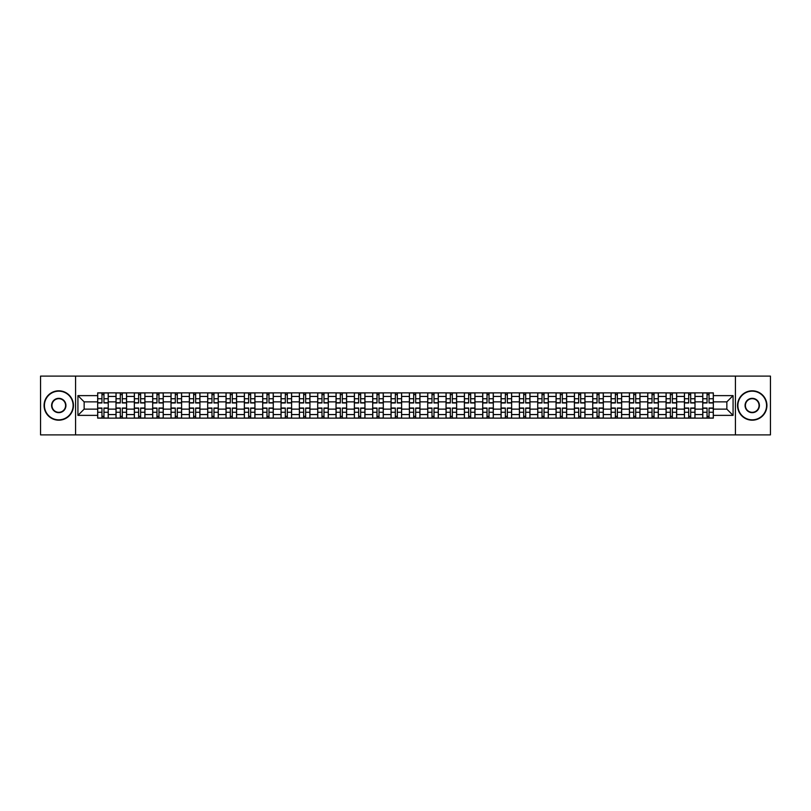 <?xml version="1.0" encoding="UTF-8"?>
<svg xmlns="http://www.w3.org/2000/svg" width="811" height="811" viewBox="0 0 811 811"><rect width="100%" height="100%" fill="white"/><g stroke="black" fill="none" stroke-linecap="round" stroke-linejoin="round"><path stroke-width="1.22" d="M735.425 434.889L770.45 434.889L770.45 376.111L40.55 376.111L40.55 434.889L735.425 434.889L735.425 376.111M116.003 418.131L116.003 396.447L108.248 396.447L108.248 418.131M108.248 396.447L108.248 392.869M116.003 396.447L116.003 392.869M126.587 392.869L126.587 418.131M134.342 418.131L134.342 392.869M144.926 392.869L144.926 418.131M152.681 418.131L152.681 392.869M163.254 392.869L163.254 418.131M171.02 418.131L171.02 392.869M181.593 392.869L181.593 418.131M189.348 418.131L189.348 392.869M199.932 392.869L199.932 418.131M207.687 418.131L207.687 392.869M218.26 392.869L218.26 418.131M226.026 418.131L226.026 392.869M236.599 392.869L236.599 418.131M244.354 418.131L244.354 392.869M254.938 392.869L254.938 418.131M262.693 418.131L262.693 392.869M273.277 392.869L273.277 418.131M281.032 418.131L281.032 392.869M291.605 392.869L291.605 418.131M299.36 418.131L299.36 392.869M309.944 392.869L309.944 418.131M317.699 418.131L317.699 392.869M328.283 392.869L328.283 418.131M336.038 418.131L336.038 392.869M346.611 392.869L346.611 418.131M354.377 418.131L354.377 392.869M364.95 392.869L364.95 418.131M372.705 418.131L372.705 392.869M383.289 392.869L383.289 418.131M391.044 418.131L391.044 392.869M401.617 392.869L401.617 418.131M409.383 418.131L409.383 392.869M419.956 392.869L419.956 418.131M427.711 418.131L427.711 392.869M438.295 392.869L438.295 418.131M446.05 418.131L446.05 392.869M456.623 392.869L456.623 418.131M464.389 418.131L464.389 392.869M474.962 392.869L474.962 418.131M482.717 418.131L482.717 392.869M493.301 392.869L493.301 418.131M501.056 418.131L501.056 392.869M511.64 392.869L511.64 418.131M519.395 418.131L519.395 392.869M529.968 392.869L529.968 418.131M537.723 418.131L537.723 392.869M548.307 392.869L548.307 418.131M556.062 418.131L556.062 392.869M566.646 392.869L566.646 418.131M574.401 418.131L574.401 392.869M584.974 392.869L584.974 418.131M592.74 418.131L592.74 392.869M603.313 392.869L603.313 418.131M611.068 418.131L611.068 392.869M621.652 392.869L621.652 418.131M629.407 418.131L629.407 392.869M639.98 392.869L639.98 418.131M647.746 418.131L647.746 392.869M658.319 392.869L658.319 418.131M666.074 418.131L666.074 392.869M676.658 392.869L676.658 418.131M684.413 418.131L684.413 392.869M694.997 392.869L694.997 418.131M702.752 418.131L702.752 392.869M702.752 409.139L694.997 409.139M684.413 409.139L676.658 409.139M666.074 409.139L658.319 409.139M647.746 409.139L639.98 409.139M629.407 409.139L621.652 409.139M611.068 409.139L603.313 409.139M592.74 409.139L584.974 409.139M574.401 409.139L566.646 409.139M556.062 409.139L548.307 409.139M537.723 409.139L529.968 409.139M519.395 409.139L511.64 409.139M501.056 409.139L493.301 409.139M482.717 409.139L474.962 409.139M464.389 409.139L456.623 409.139M446.05 409.139L438.295 409.139M427.711 409.139L419.956 409.139M409.383 409.139L401.617 409.139M391.044 409.139L383.289 409.139M372.705 409.139L364.95 409.139M354.377 409.139L346.611 409.139M336.038 409.139L328.283 409.139M317.699 409.139L309.944 409.139M299.36 409.139L291.605 409.139M281.032 409.139L273.277 409.139M262.693 409.139L254.938 409.139M244.354 409.139L236.599 409.139M226.026 409.139L218.26 409.139M207.687 409.139L199.932 409.139M189.348 409.139L181.593 409.139M171.02 409.139L163.254 409.139M152.681 409.139L144.926 409.139M134.342 409.139L126.587 409.139M116.003 409.139L108.248 409.139M702.752 401.861L694.997 401.861M684.413 401.861L676.658 401.861M666.074 401.861L658.319 401.861M647.746 401.861L639.98 401.861M629.407 401.861L621.652 401.861M611.068 401.861L603.313 401.861M592.74 401.861L584.974 401.861M574.401 401.861L566.646 401.861M556.062 401.861L548.307 401.861M537.723 401.861L529.968 401.861M519.395 401.861L511.64 401.861M501.056 401.861L493.301 401.861M482.717 401.861L474.962 401.861M464.389 401.861L456.623 401.861M446.05 401.861L438.295 401.861M427.711 401.861L419.956 401.861M409.383 401.861L401.617 401.861M391.044 401.861L383.289 401.861M372.705 401.861L364.95 401.861M354.377 401.861L346.611 401.861M336.038 401.861L328.283 401.861M317.699 401.861L309.944 401.861M299.36 401.861L291.605 401.861M281.032 401.861L273.277 401.861M262.693 401.861L254.938 401.861M244.354 401.861L236.599 401.861M226.026 401.861L218.26 401.861M207.687 401.861L199.932 401.861M189.348 401.861L181.593 401.861M171.02 401.861L163.254 401.861M152.681 401.861L144.926 401.861M134.342 401.861L126.587 401.861M116.003 401.861L108.248 401.861M84.151 409.139L97.675 409.139L97.675 401.861L84.151 401.861L84.151 409.139L77.927 415.374L77.927 395.626L97.675 395.626L97.675 401.861M713.325 401.861L713.325 409.139L726.849 409.139L726.849 401.861L713.325 401.861L713.325 392.869L97.675 392.869L97.675 395.626M713.325 395.626L733.073 395.626L733.073 415.374L713.325 415.374L713.325 409.139M97.675 409.139L97.675 418.131L713.325 418.131L713.325 415.374M97.675 415.374L77.927 415.374M75.575 434.889L75.575 376.111M103.96 416.367L101.963 416.367M101.963 394.633L103.96 394.633M122.299 416.367L120.302 416.367M120.302 394.633L122.299 394.633M140.627 416.367L138.63 416.367M138.63 394.633L140.627 394.633M158.966 416.367L156.969 416.367M156.969 394.633L158.966 394.633M177.305 416.367L175.308 416.367M175.308 394.633L177.305 394.633M195.644 416.367L193.636 416.367M193.636 394.633L195.644 394.633M213.972 416.367L211.975 416.367M211.975 394.633L213.972 394.633M232.311 416.367L230.314 416.367M230.314 394.633L232.311 394.633M250.65 416.367L248.653 416.367M248.653 394.633L250.65 394.633M268.978 416.367L266.981 416.367M266.981 394.633L268.978 394.633M287.317 416.367L285.32 416.367M285.32 394.633L287.317 394.633M305.656 416.367L303.659 416.367M303.659 394.633L305.656 394.633M323.984 416.367L321.987 416.367M321.987 394.633L323.984 394.633M342.323 416.367L340.326 416.367M340.326 394.633L342.323 394.633M360.662 416.367L358.665 416.367M358.665 394.633L360.662 394.633M379.001 416.367L376.993 416.367M376.993 394.633L379.001 394.633M397.329 416.367L395.332 416.367M395.332 394.633L397.329 394.633M415.668 416.367L413.671 416.367M413.671 394.633L415.668 394.633M434.007 416.367L431.999 416.367M431.999 394.633L434.007 394.633M452.335 416.367L450.338 416.367M450.338 394.633L452.335 394.633M470.674 416.367L468.677 416.367M468.677 394.633L470.674 394.633M489.013 416.367L487.016 416.367M487.016 394.633L489.013 394.633M507.341 416.367L505.344 416.367M505.344 394.633L507.341 394.633M525.68 416.367L523.683 416.367M523.683 394.633L525.68 394.633M544.019 416.367L542.022 416.367M542.022 394.633L544.019 394.633M562.347 416.367L560.35 416.367M560.35 394.633L562.347 394.633M580.686 416.367L578.689 416.367M578.689 394.633L580.686 394.633M599.025 416.367L597.028 416.367M597.028 394.633L599.025 394.633M617.364 416.367L615.356 416.367M615.356 394.633L617.364 394.633M635.692 416.367L633.695 416.367M633.695 394.633L635.692 394.633M654.031 416.367L652.034 416.367M652.034 394.633L654.031 394.633M672.37 416.367L670.373 416.367M670.373 394.633L672.37 394.633M690.698 416.367L688.701 416.367M688.701 394.633L690.698 394.633M709.037 416.367L707.04 416.367M707.04 394.633L709.037 394.633M77.927 395.626L84.151 401.861M726.849 409.139L733.073 415.374M726.849 401.861L733.073 395.626M103.96 402.976L103.96 392.98L108.187 392.98L108.187 402.976L103.96 402.976M101.963 394.511L103.96 394.511M101.963 392.98L97.736 392.98L97.736 402.976L101.963 402.976L101.963 392.98L103.96 392.98M101.963 408.024L101.963 418.02L97.736 418.02L97.736 408.024L101.963 408.024M103.96 416.489L101.963 416.489M103.96 418.02L108.187 418.02L108.187 408.024L103.96 408.024L103.96 418.02L101.963 418.02M122.299 402.976L122.299 392.98L126.526 392.98L126.526 402.976L122.299 402.976M120.302 394.511L122.299 394.511M120.302 392.98L116.064 392.98L116.064 402.976L120.302 402.976L120.302 392.98L122.299 392.98M140.627 402.976L140.627 392.98L144.865 392.98L144.865 402.976L140.627 402.976M138.63 394.511L140.627 394.511M138.63 392.98L134.403 392.98L134.403 402.976L138.63 402.976L138.63 392.98L140.627 392.98M120.302 408.024L120.302 418.02L116.064 418.02L116.064 408.024L120.302 408.024M122.299 416.489L120.302 416.489M122.299 418.02L126.526 418.02L126.526 408.024L122.299 408.024L122.299 418.02L120.302 418.02M138.63 408.024L138.63 418.02L134.403 418.02L134.403 408.024L138.63 408.024M140.627 416.489L138.63 416.489M140.627 418.02L144.865 418.02L144.865 408.024L140.627 408.024L140.627 418.02L138.63 418.02M58.767 419.834A14.334 14.334 0 0 0 73.112 405.5A14.334 14.334 0 0 0 58.767 391.166A14.334 14.334 0 0 0 44.433 405.5A14.334 14.334 0 0 0 58.767 419.834M58.767 390.811A14.689 14.689 0 0 1 73.456 405.5A14.689 14.689 0 0 1 58.767 420.189A14.689 14.689 0 0 1 44.078 405.5A14.689 14.689 0 0 1 58.767 390.811M58.767 412.667A7.167 7.167 0 0 1 51.6 405.5A7.167 7.167 0 0 1 58.767 398.333A7.167 7.167 0 0 1 65.934 405.5A7.167 7.167 0 0 1 58.767 412.667M58.767 398.688A6.812 6.812 0 0 0 51.955 405.5A6.812 6.812 0 0 0 58.767 412.312A6.812 6.812 0 0 0 65.59 405.5A6.812 6.812 0 0 0 58.767 398.688M752.233 419.834A14.334 14.334 0 0 0 766.567 405.5A14.334 14.334 0 0 0 752.233 391.166A14.334 14.334 0 0 0 737.888 405.5A14.334 14.334 0 0 0 752.233 419.834M752.233 390.811A14.689 14.689 0 0 1 766.922 405.5A14.689 14.689 0 0 1 752.233 420.189A14.689 14.689 0 0 1 737.544 405.5A14.689 14.689 0 0 1 752.233 390.811M752.233 412.667A7.167 7.167 0 0 1 745.066 405.5A7.167 7.167 0 0 1 752.233 398.333A7.167 7.167 0 0 1 759.4 405.5A7.167 7.167 0 0 1 752.233 412.667M752.233 398.688A6.812 6.812 0 0 0 745.41 405.5A6.812 6.812 0 0 0 752.233 412.312A6.812 6.812 0 0 0 759.045 405.5A6.812 6.812 0 0 0 752.233 398.688M158.966 402.976L158.966 392.98L163.204 392.98L163.204 402.976L158.966 402.976M156.969 394.511L158.966 394.511M156.969 392.98L152.742 392.98L152.742 402.976L156.969 402.976L156.969 392.98L158.966 392.98M177.305 402.976L177.305 392.98L181.532 392.98L181.532 402.976L177.305 402.976M175.308 394.511L177.305 394.511M175.308 392.98L171.07 392.98L171.07 402.976L175.308 402.976L175.308 392.98L177.305 392.98M195.644 402.976L195.644 392.98L199.871 392.98L199.871 402.976L195.644 402.976M193.636 394.511L195.644 394.511M193.636 392.98L189.409 392.98L189.409 402.976L193.636 402.976L193.636 392.98L195.644 392.98M156.969 408.024L156.969 418.02L152.742 418.02L152.742 408.024L156.969 408.024M158.966 416.489L156.969 416.489M158.966 418.02L163.204 418.02L163.204 408.024L158.966 408.024L158.966 418.02L156.969 418.02M175.308 408.024L175.308 418.02L171.07 418.02L171.07 408.024L175.308 408.024M177.305 416.489L175.308 416.489M177.305 418.02L181.532 418.02L181.532 408.024L177.305 408.024L177.305 418.02L175.308 418.02M193.636 408.024L193.636 418.02L189.409 418.02L189.409 408.024L193.636 408.024M195.644 416.489L193.636 416.489M195.644 418.02L199.871 418.02L199.871 408.024L195.644 408.024L195.644 418.02L193.636 418.02M213.972 402.976L213.972 392.98L218.21 392.98L218.21 402.976L213.972 402.976M211.975 394.511L213.972 394.511M211.975 392.98L207.748 392.98L207.748 402.976L211.975 402.976L211.975 392.98L213.972 392.98M211.975 408.024L211.975 418.02L207.748 418.02L207.748 408.024L211.975 408.024M213.972 416.489L211.975 416.489M213.972 418.02L218.21 418.02L218.21 408.024L213.972 408.024L213.972 418.02L211.975 418.02M232.311 402.976L232.311 392.98L236.538 392.98L236.538 402.976L232.311 402.976M230.314 394.511L232.311 394.511M230.314 392.98L226.076 392.98L226.076 402.976L230.314 402.976L230.314 392.98L232.311 392.98M230.314 408.024L230.314 418.02L226.076 418.02L226.076 408.024L230.314 408.024M232.311 416.489L230.314 416.489M232.311 418.02L236.538 418.02L236.538 408.024L232.311 408.024L232.311 418.02L230.314 418.02M250.65 402.976L250.65 392.98L254.877 392.98L254.877 402.976L250.65 402.976M248.653 394.511L250.65 394.511M248.653 392.98L244.415 392.98L244.415 402.976L248.653 402.976L248.653 392.98L250.65 392.98M248.653 408.024L248.653 418.02L244.415 418.02L244.415 408.024L248.653 408.024M250.65 416.489L248.653 416.489M250.65 418.02L254.877 418.02L254.877 408.024L250.65 408.024L250.65 418.02L248.653 418.02M268.978 402.976L268.978 392.98L273.216 392.98L273.216 402.976L268.978 402.976M266.981 394.511L268.978 394.511M266.981 392.98L262.754 392.98L262.754 402.976L266.981 402.976L266.981 392.98L268.978 392.98M266.981 408.024L266.981 418.02L262.754 418.02L262.754 408.024L266.981 408.024M268.978 416.489L266.981 416.489M268.978 418.02L273.216 418.02L273.216 408.024L268.978 408.024L268.978 418.02L266.981 418.02M287.317 402.976L287.317 392.98L291.544 392.98L291.544 402.976L287.317 402.976M285.32 394.511L287.317 394.511M285.32 392.98L281.093 392.98L281.093 402.976L285.32 402.976L285.32 392.98L287.317 392.98M305.656 402.976L305.656 392.98L309.883 392.98L309.883 402.976L305.656 402.976M303.659 394.511L305.656 394.511M303.659 392.98L299.421 392.98L299.421 402.976L303.659 402.976L303.659 392.98L305.656 392.98M323.984 402.976L323.984 392.98L328.222 392.98L328.222 402.976L323.984 402.976M321.987 394.511L323.984 394.511M321.987 392.98L317.76 392.98L317.76 402.976L321.987 402.976L321.987 392.98L323.984 392.98M342.323 402.976L342.323 392.98L346.561 392.98L346.561 402.976L342.323 402.976M340.326 394.511L342.323 394.511M340.326 392.98L336.099 392.98L336.099 402.976L340.326 402.976L340.326 392.98L342.323 392.98M360.662 402.976L360.662 392.98L364.889 392.98L364.889 402.976L360.662 402.976M358.665 394.511L360.662 394.511M358.665 392.98L354.427 392.98L354.427 402.976L358.665 402.976L358.665 392.98L360.662 392.98M379.001 402.976L379.001 392.98L383.228 392.98L383.228 402.976L379.001 402.976M376.993 394.511L379.001 394.511M376.993 392.98L372.766 392.98L372.766 402.976L376.993 402.976L376.993 392.98L379.001 392.98M285.32 408.024L285.32 418.02L281.093 418.02L281.093 408.024L285.32 408.024M287.317 416.489L285.32 416.489M287.317 418.02L291.544 418.02L291.544 408.024L287.317 408.024L287.317 418.02L285.32 418.02M303.659 408.024L303.659 418.02L299.421 418.02L299.421 408.024L303.659 408.024M305.656 416.489L303.659 416.489M305.656 418.02L309.883 418.02L309.883 408.024L305.656 408.024L305.656 418.02L303.659 418.02M321.987 408.024L321.987 418.02L317.76 418.02L317.76 408.024L321.987 408.024M323.984 416.489L321.987 416.489M323.984 418.02L328.222 418.02L328.222 408.024L323.984 408.024L323.984 418.02L321.987 418.02M340.326 408.024L340.326 418.02L336.099 418.02L336.099 408.024L340.326 408.024M342.323 416.489L340.326 416.489M342.323 418.02L346.561 418.02L346.561 408.024L342.323 408.024L342.323 418.02L340.326 418.02M358.665 408.024L358.665 418.02L354.427 418.02L354.427 408.024L358.665 408.024M360.662 416.489L358.665 416.489M360.662 418.02L364.889 418.02L364.889 408.024L360.662 408.024L360.662 418.02L358.665 418.02M376.993 408.024L376.993 418.02L372.766 418.02L372.766 408.024L376.993 408.024M379.001 416.489L376.993 416.489M379.001 418.02L383.228 418.02L383.228 408.024L379.001 408.024L379.001 418.02L376.993 418.02M397.329 402.976L397.329 392.98L401.567 392.98L401.567 402.976L397.329 402.976M395.332 394.511L397.329 394.511M395.332 392.98L391.105 392.98L391.105 402.976L395.332 402.976L395.332 392.98L397.329 392.98M395.332 408.024L395.332 418.02L391.105 418.02L391.105 408.024L395.332 408.024M397.329 416.489L395.332 416.489M397.329 418.02L401.567 418.02L401.567 408.024L397.329 408.024L397.329 418.02L395.332 418.02M415.668 402.976L415.668 392.98L419.895 392.98L419.895 402.976L415.668 402.976M413.671 394.511L415.668 394.511M413.671 392.98L409.433 392.98L409.433 402.976L413.671 402.976L413.671 392.98L415.668 392.98M413.671 408.024L413.671 418.02L409.433 418.02L409.433 408.024L413.671 408.024M415.668 416.489L413.671 416.489M415.668 418.02L419.895 418.02L419.895 408.024L415.668 408.024L415.668 418.02L413.671 418.02M434.007 402.976L434.007 392.98L438.234 392.98L438.234 402.976L434.007 402.976M431.999 394.511L434.007 394.511M431.999 392.98L427.772 392.98L427.772 402.976L431.999 402.976L431.999 392.98L434.007 392.98M431.999 408.024L431.999 418.02L427.772 418.02L427.772 408.024L431.999 408.024M434.007 416.489L431.999 416.489M434.007 418.02L438.234 418.02L438.234 408.024L434.007 408.024L434.007 418.02L431.999 418.02M452.335 402.976L452.335 392.98L456.573 392.98L456.573 402.976L452.335 402.976M450.338 394.511L452.335 394.511M450.338 392.98L446.111 392.98L446.111 402.976L450.338 402.976L450.338 392.98L452.335 392.98M450.338 408.024L450.338 418.02L446.111 418.02L446.111 408.024L450.338 408.024M452.335 416.489L450.338 416.489M452.335 418.02L456.573 418.02L456.573 408.024L452.335 408.024L452.335 418.02L450.338 418.02M470.674 402.976L470.674 392.98L474.901 392.98L474.901 402.976L470.674 402.976M468.677 394.511L470.674 394.511M468.677 392.98L464.439 392.98L464.439 402.976L468.677 402.976L468.677 392.98L470.674 392.98M468.677 408.024L468.677 418.02L464.439 418.02L464.439 408.024L468.677 408.024M470.674 416.489L468.677 416.489M470.674 418.02L474.901 418.02L474.901 408.024L470.674 408.024L470.674 418.02L468.677 418.02M489.013 402.976L489.013 392.98L493.24 392.98L493.24 402.976L489.013 402.976M487.016 394.511L489.013 394.511M487.016 392.98L482.778 392.98L482.778 402.976L487.016 402.976L487.016 392.98L489.013 392.98M487.016 408.024L487.016 418.02L482.778 418.02L482.778 408.024L487.016 408.024M489.013 416.489L487.016 416.489M489.013 418.02L493.24 418.02L493.24 408.024L489.013 408.024L489.013 418.02L487.016 418.02M507.341 402.976L507.341 392.98L511.579 392.98L511.579 402.976L507.341 402.976M505.344 394.511L507.341 394.511M505.344 392.98L501.117 392.98L501.117 402.976L505.344 402.976L505.344 392.98L507.341 392.98M505.344 408.024L505.344 418.02L501.117 418.02L501.117 408.024L505.344 408.024M507.341 416.489L505.344 416.489M507.341 418.02L511.579 418.02L511.579 408.024L507.341 408.024L507.341 418.02L505.344 418.02M525.68 402.976L525.68 392.98L529.907 392.98L529.907 402.976L525.68 402.976M523.683 394.511L525.68 394.511M523.683 392.98L519.456 392.98L519.456 402.976L523.683 402.976L523.683 392.98L525.68 392.98M523.683 408.024L523.683 418.02L519.456 418.02L519.456 408.024L523.683 408.024M525.68 416.489L523.683 416.489M525.68 418.02L529.907 418.02L529.907 408.024L525.68 408.024L525.68 418.02L523.683 418.02M544.019 402.976L544.019 392.98L548.246 392.98L548.246 402.976L544.019 402.976M542.022 394.511L544.019 394.511M542.022 392.98L537.784 392.98L537.784 402.976L542.022 402.976L542.022 392.98L544.019 392.98M542.022 408.024L542.022 418.02L537.784 418.02L537.784 408.024L542.022 408.024M544.019 416.489L542.022 416.489M544.019 418.02L548.246 418.02L548.246 408.024L544.019 408.024L544.019 418.02L542.022 418.02M562.347 402.976L562.347 392.98L566.585 392.98L566.585 402.976L562.347 402.976M560.35 394.511L562.347 394.511M560.35 392.98L556.123 392.98L556.123 402.976L560.35 402.976L560.35 392.98L562.347 392.98M560.35 408.024L560.35 418.02L556.123 418.02L556.123 408.024L560.35 408.024M562.347 416.489L560.35 416.489M562.347 418.02L566.585 418.02L566.585 408.024L562.347 408.024L562.347 418.02L560.35 418.02M580.686 402.976L580.686 392.98L584.924 392.98L584.924 402.976L580.686 402.976M578.689 394.511L580.686 394.511M578.689 392.98L574.462 392.98L574.462 402.976L578.689 402.976L578.689 392.98L580.686 392.98M578.689 408.024L578.689 418.02L574.462 418.02L574.462 408.024L578.689 408.024M580.686 416.489L578.689 416.489M580.686 418.02L584.924 418.02L584.924 408.024L580.686 408.024L580.686 418.02L578.689 418.02M599.025 402.976L599.025 392.98L603.252 392.98L603.252 402.976L599.025 402.976M597.028 394.511L599.025 394.511M597.028 392.98L592.79 392.98L592.79 402.976L597.028 402.976L597.028 392.98L599.025 392.98M597.028 408.024L597.028 418.02L592.79 418.02L592.79 408.024L597.028 408.024M599.025 416.489L597.028 416.489M599.025 418.02L603.252 418.02L603.252 408.024L599.025 408.024L599.025 418.02L597.028 418.02M617.364 402.976L617.364 392.98L621.591 392.98L621.591 402.976L617.364 402.976M615.356 394.511L617.364 394.511M615.356 392.98L611.129 392.98L611.129 402.976L615.356 402.976L615.356 392.98L617.364 392.98M615.356 408.024L615.356 418.02L611.129 418.02L611.129 408.024L615.356 408.024M617.364 416.489L615.356 416.489M617.364 418.02L621.591 418.02L621.591 408.024L617.364 408.024L617.364 418.02L615.356 418.02M635.692 402.976L635.692 392.98L639.93 392.98L639.93 402.976L635.692 402.976M633.695 394.511L635.692 394.511M633.695 392.98L629.468 392.98L629.468 402.976L633.695 402.976L633.695 392.98L635.692 392.98M633.695 408.024L633.695 418.02L629.468 418.02L629.468 408.024L633.695 408.024M635.692 416.489L633.695 416.489M635.692 418.02L639.93 418.02L639.93 408.024L635.692 408.024L635.692 418.02L633.695 418.02M654.031 402.976L654.031 392.98L658.258 392.98L658.258 402.976L654.031 402.976M652.034 394.511L654.031 394.511M652.034 392.98L647.796 392.98L647.796 402.976L652.034 402.976L652.034 392.98L654.031 392.98M652.034 408.024L652.034 418.02L647.796 418.02L647.796 408.024L652.034 408.024M654.031 416.489L652.034 416.489M654.031 418.02L658.258 418.02L658.258 408.024L654.031 408.024L654.031 418.02L652.034 418.02M672.37 402.976L672.37 392.98L676.597 392.98L676.597 402.976L672.37 402.976M670.373 394.511L672.37 394.511M670.373 392.98L666.135 392.98L666.135 402.976L670.373 402.976L670.373 392.98L672.37 392.98M670.373 408.024L670.373 418.02L666.135 418.02L666.135 408.024L670.373 408.024M672.37 416.489L670.373 416.489M672.37 418.02L676.597 418.02L676.597 408.024L672.37 408.024L672.37 418.02L670.373 418.02M690.698 402.976L690.698 392.98L694.936 392.98L694.936 402.976L690.698 402.976M688.701 394.511L690.698 394.511M688.701 392.98L684.474 392.98L684.474 402.976L688.701 402.976L688.701 392.98L690.698 392.98M688.701 408.024L688.701 418.02L684.474 418.02L684.474 408.024L688.701 408.024M690.698 416.489L688.701 416.489M690.698 418.02L694.936 418.02L694.936 408.024L690.698 408.024L690.698 418.02L688.701 418.02M709.037 402.976L709.037 392.98L713.264 392.98L713.264 402.976L709.037 402.976M707.04 394.511L709.037 394.511M707.04 392.98L702.813 392.98L702.813 402.976L707.04 402.976L707.04 392.98L709.037 392.98M707.04 408.024L707.04 418.02L702.813 418.02L702.813 408.024L707.04 408.024M709.037 416.489L707.04 416.489M709.037 418.02L713.264 418.02L713.264 408.024L709.037 408.024L709.037 418.02L707.04 418.02M684.413 396.447L676.658 396.447M666.074 396.447L658.319 396.447M647.746 396.447L639.98 396.447M629.407 396.447L621.652 396.447M611.068 396.447L603.313 396.447M592.74 396.447L584.974 396.447M574.401 396.447L566.646 396.447M556.062 396.447L548.307 396.447M537.723 396.447L529.968 396.447M519.395 396.447L511.64 396.447M501.056 396.447L493.301 396.447M482.717 396.447L474.962 396.447M464.389 396.447L456.623 396.447M446.05 396.447L438.295 396.447M427.711 396.447L419.956 396.447M409.383 396.447L401.617 396.447M391.044 396.447L383.289 396.447M372.705 396.447L364.95 396.447M354.377 396.447L346.611 396.447M336.038 396.447L328.283 396.447M317.699 396.447L309.944 396.447M299.36 396.447L291.605 396.447M281.032 396.447L273.277 396.447M262.693 396.447L254.938 396.447M244.354 396.447L236.599 396.447M226.026 396.447L218.26 396.447M207.687 396.447L199.932 396.447M189.348 396.447L181.593 396.447M171.02 396.447L163.254 396.447M152.681 396.447L144.926 396.447M134.342 396.447L126.587 396.447M702.752 396.447L694.997 396.447M684.413 414.553L676.658 414.553M666.074 414.553L658.319 414.553M647.746 414.553L639.98 414.553M629.407 414.553L621.652 414.553M611.068 414.553L603.313 414.553M592.74 414.553L584.974 414.553M574.401 414.553L566.646 414.553M556.062 414.553L548.307 414.553M537.723 414.553L529.968 414.553M519.395 414.553L511.64 414.553M501.056 414.553L493.301 414.553M482.717 414.553L474.962 414.553M464.389 414.553L456.623 414.553M446.05 414.553L438.295 414.553M427.711 414.553L419.956 414.553M409.383 414.553L401.617 414.553M391.044 414.553L383.289 414.553M372.705 414.553L364.95 414.553M354.377 414.553L346.611 414.553M336.038 414.553L328.283 414.553M317.699 414.553L309.944 414.553M299.36 414.553L291.605 414.553M281.032 414.553L273.277 414.553M262.693 414.553L254.938 414.553M244.354 414.553L236.599 414.553M226.026 414.553L218.26 414.553M207.687 414.553L199.932 414.553M189.348 414.553L181.593 414.553M171.02 414.553L163.254 414.553M152.681 414.553L144.926 414.553M134.342 414.553L126.587 414.553M116.003 414.553L108.248 414.553M702.752 414.553L694.997 414.553M103.96 402.722L108.187 402.722M103.96 398.759L108.187 398.759M97.736 402.722L101.963 402.722M97.736 398.759L101.963 398.759M101.963 408.278L97.736 408.278M101.963 412.241L97.736 412.241M108.187 408.278L103.96 408.278M108.187 412.241L103.96 412.241M122.299 402.722L126.526 402.722M122.299 398.759L126.526 398.759M116.064 402.722L120.302 402.722M116.064 398.759L120.302 398.759M140.627 402.722L144.865 402.722M140.627 398.759L144.865 398.759M134.403 402.722L138.63 402.722M134.403 398.759L138.63 398.759M120.302 408.278L116.064 408.278M120.302 412.241L116.064 412.241M126.526 408.278L122.299 408.278M126.526 412.241L122.299 412.241M138.63 408.278L134.403 408.278M138.63 412.241L134.403 412.241M144.865 408.278L140.627 408.278M144.865 412.241L140.627 412.241M158.966 402.722L163.204 402.722M158.966 398.759L163.204 398.759M152.742 402.722L156.969 402.722M152.742 398.759L156.969 398.759M177.305 402.722L181.532 402.722M177.305 398.759L181.532 398.759M171.07 402.722L175.308 402.722M171.07 398.759L175.308 398.759M195.644 402.722L199.871 402.722M195.644 398.759L199.871 398.759M189.409 402.722L193.636 402.722M189.409 398.759L193.636 398.759M156.969 408.278L152.742 408.278M156.969 412.241L152.742 412.241M163.204 408.278L158.966 408.278M163.204 412.241L158.966 412.241M175.308 408.278L171.07 408.278M175.308 412.241L171.07 412.241M181.532 408.278L177.305 408.278M181.532 412.241L177.305 412.241M193.636 408.278L189.409 408.278M193.636 412.241L189.409 412.241M199.871 408.278L195.644 408.278M199.871 412.241L195.644 412.241M213.972 402.722L218.21 402.722M213.972 398.759L218.21 398.759M207.748 402.722L211.975 402.722M207.748 398.759L211.975 398.759M211.975 408.278L207.748 408.278M211.975 412.241L207.748 412.241M218.21 408.278L213.972 408.278M218.21 412.241L213.972 412.241M232.311 402.722L236.538 402.722M232.311 398.759L236.538 398.759M226.076 402.722L230.314 402.722M226.076 398.759L230.314 398.759M230.314 408.278L226.076 408.278M230.314 412.241L226.076 412.241M236.538 408.278L232.311 408.278M236.538 412.241L232.311 412.241M250.65 402.722L254.877 402.722M250.65 398.759L254.877 398.759M244.415 402.722L248.653 402.722M244.415 398.759L248.653 398.759M248.653 408.278L244.415 408.278M248.653 412.241L244.415 412.241M254.877 408.278L250.65 408.278M254.877 412.241L250.65 412.241M268.978 402.722L273.216 402.722M268.978 398.759L273.216 398.759M262.754 402.722L266.981 402.722M262.754 398.759L266.981 398.759M266.981 408.278L262.754 408.278M266.981 412.241L262.754 412.241M273.216 408.278L268.978 408.278M273.216 412.241L268.978 412.241M287.317 402.722L291.544 402.722M287.317 398.759L291.544 398.759M281.093 402.722L285.32 402.722M281.093 398.759L285.32 398.759M305.656 402.722L309.883 402.722M305.656 398.759L309.883 398.759M299.421 402.722L303.659 402.722M299.421 398.759L303.659 398.759M323.984 402.722L328.222 402.722M323.984 398.759L328.222 398.759M317.76 402.722L321.987 402.722M317.76 398.759L321.987 398.759M342.323 402.722L346.561 402.722M342.323 398.759L346.561 398.759M336.099 402.722L340.326 402.722M336.099 398.759L340.326 398.759M360.662 402.722L364.889 402.722M360.662 398.759L364.889 398.759M354.427 402.722L358.665 402.722M354.427 398.759L358.665 398.759M379.001 402.722L383.228 402.722M379.001 398.759L383.228 398.759M372.766 402.722L376.993 402.722M372.766 398.759L376.993 398.759M285.32 408.278L281.093 408.278M285.32 412.241L281.093 412.241M291.544 408.278L287.317 408.278M291.544 412.241L287.317 412.241M303.659 408.278L299.421 408.278M303.659 412.241L299.421 412.241M309.883 408.278L305.656 408.278M309.883 412.241L305.656 412.241M321.987 408.278L317.76 408.278M321.987 412.241L317.76 412.241M328.222 408.278L323.984 408.278M328.222 412.241L323.984 412.241M340.326 408.278L336.099 408.278M340.326 412.241L336.099 412.241M346.561 408.278L342.323 408.278M346.561 412.241L342.323 412.241M358.665 408.278L354.427 408.278M358.665 412.241L354.427 412.241M364.889 408.278L360.662 408.278M364.889 412.241L360.662 412.241M376.993 408.278L372.766 408.278M376.993 412.241L372.766 412.241M383.228 408.278L379.001 408.278M383.228 412.241L379.001 412.241M397.329 402.722L401.567 402.722M397.329 398.759L401.567 398.759M391.105 402.722L395.332 402.722M391.105 398.759L395.332 398.759M395.332 408.278L391.105 408.278M395.332 412.241L391.105 412.241M401.567 408.278L397.329 408.278M401.567 412.241L397.329 412.241M415.668 402.722L419.895 402.722M415.668 398.759L419.895 398.759M409.433 402.722L413.671 402.722M409.433 398.759L413.671 398.759M413.671 408.278L409.433 408.278M413.671 412.241L409.433 412.241M419.895 408.278L415.668 408.278M419.895 412.241L415.668 412.241M434.007 402.722L438.234 402.722M434.007 398.759L438.234 398.759M427.772 402.722L431.999 402.722M427.772 398.759L431.999 398.759M431.999 408.278L427.772 408.278M431.999 412.241L427.772 412.241M438.234 408.278L434.007 408.278M438.234 412.241L434.007 412.241M452.335 402.722L456.573 402.722M452.335 398.759L456.573 398.759M446.111 402.722L450.338 402.722M446.111 398.759L450.338 398.759M450.338 408.278L446.111 408.278M450.338 412.241L446.111 412.241M456.573 408.278L452.335 408.278M456.573 412.241L452.335 412.241M470.674 402.722L474.901 402.722M470.674 398.759L474.901 398.759M464.439 402.722L468.677 402.722M464.439 398.759L468.677 398.759M468.677 408.278L464.439 408.278M468.677 412.241L464.439 412.241M474.901 408.278L470.674 408.278M474.901 412.241L470.674 412.241M489.013 402.722L493.24 402.722M489.013 398.759L493.24 398.759M482.778 402.722L487.016 402.722M482.778 398.759L487.016 398.759M487.016 408.278L482.778 408.278M487.016 412.241L482.778 412.241M493.24 408.278L489.013 408.278M493.24 412.241L489.013 412.241M507.341 402.722L511.579 402.722M507.341 398.759L511.579 398.759M501.117 402.722L505.344 402.722M501.117 398.759L505.344 398.759M505.344 408.278L501.117 408.278M505.344 412.241L501.117 412.241M511.579 408.278L507.341 408.278M511.579 412.241L507.341 412.241M525.68 402.722L529.907 402.722M525.68 398.759L529.907 398.759M519.456 402.722L523.683 402.722M519.456 398.759L523.683 398.759M523.683 408.278L519.456 408.278M523.683 412.241L519.456 412.241M529.907 408.278L525.68 408.278M529.907 412.241L525.68 412.241M544.019 402.722L548.246 402.722M544.019 398.759L548.246 398.759M537.784 402.722L542.022 402.722M537.784 398.759L542.022 398.759M542.022 408.278L537.784 408.278M542.022 412.241L537.784 412.241M548.246 408.278L544.019 408.278M548.246 412.241L544.019 412.241M562.347 402.722L566.585 402.722M562.347 398.759L566.585 398.759M556.123 402.722L560.35 402.722M556.123 398.759L560.35 398.759M560.35 408.278L556.123 408.278M560.35 412.241L556.123 412.241M566.585 408.278L562.347 408.278M566.585 412.241L562.347 412.241M580.686 402.722L584.924 402.722M580.686 398.759L584.924 398.759M574.462 402.722L578.689 402.722M574.462 398.759L578.689 398.759M578.689 408.278L574.462 408.278M578.689 412.241L574.462 412.241M584.924 408.278L580.686 408.278M584.924 412.241L580.686 412.241M599.025 402.722L603.252 402.722M599.025 398.759L603.252 398.759M592.79 402.722L597.028 402.722M592.79 398.759L597.028 398.759M597.028 408.278L592.79 408.278M597.028 412.241L592.79 412.241M603.252 408.278L599.025 408.278M603.252 412.241L599.025 412.241M617.364 402.722L621.591 402.722M617.364 398.759L621.591 398.759M611.129 402.722L615.356 402.722M611.129 398.759L615.356 398.759M615.356 408.278L611.129 408.278M615.356 412.241L611.129 412.241M621.591 408.278L617.364 408.278M621.591 412.241L617.364 412.241M635.692 402.722L639.93 402.722M635.692 398.759L639.93 398.759M629.468 402.722L633.695 402.722M629.468 398.759L633.695 398.759M633.695 408.278L629.468 408.278M633.695 412.241L629.468 412.241M639.93 408.278L635.692 408.278M639.93 412.241L635.692 412.241M654.031 402.722L658.258 402.722M654.031 398.759L658.258 398.759M647.796 402.722L652.034 402.722M647.796 398.759L652.034 398.759M652.034 408.278L647.796 408.278M652.034 412.241L647.796 412.241M658.258 408.278L654.031 408.278M658.258 412.241L654.031 412.241M672.37 402.722L676.597 402.722M672.37 398.759L676.597 398.759M666.135 402.722L670.373 402.722M666.135 398.759L670.373 398.759M670.373 408.278L666.135 408.278M670.373 412.241L666.135 412.241M676.597 408.278L672.37 408.278M676.597 412.241L672.37 412.241M690.698 402.722L694.936 402.722M690.698 398.759L694.936 398.759M684.474 402.722L688.701 402.722M684.474 398.759L688.701 398.759M688.701 408.278L684.474 408.278M688.701 412.241L684.474 412.241M694.936 408.278L690.698 408.278M694.936 412.241L690.698 412.241M709.037 402.722L713.264 402.722M709.037 398.759L713.264 398.759M702.813 402.722L707.04 402.722M702.813 398.759L707.04 398.759M707.04 408.278L702.813 408.278M707.04 412.241L702.813 412.241M713.264 408.278L709.037 408.278M713.264 412.241L709.037 412.241"/></g></svg>
